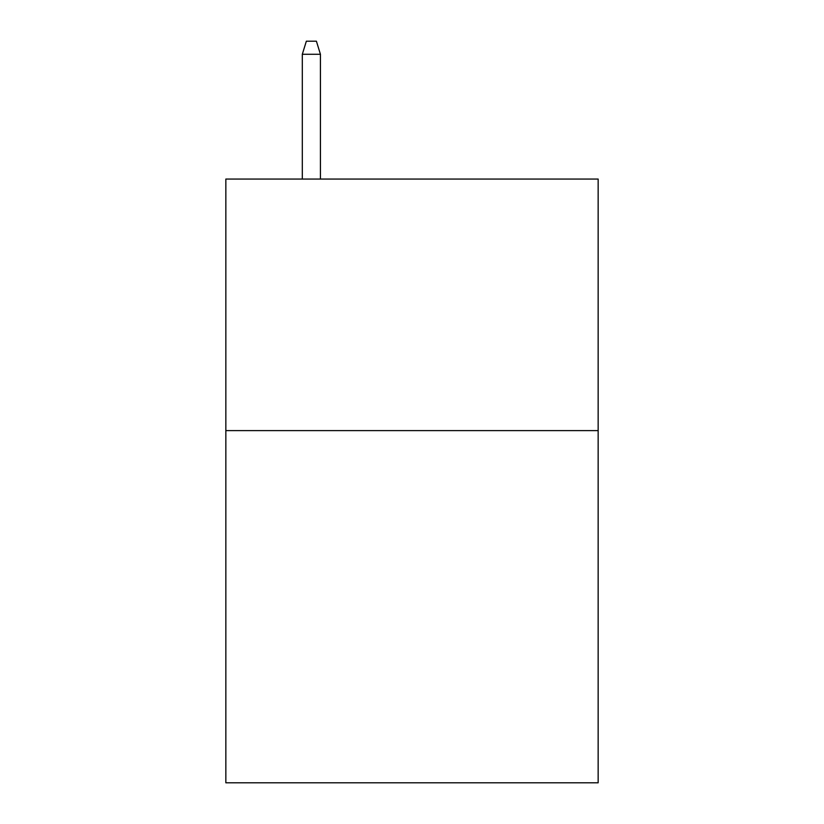 <?xml version="1.0" encoding="UTF-8"?>
<svg xmlns="http://www.w3.org/2000/svg" width="824" height="824" viewBox="0 0 824 824"><rect width="100%" height="100%" fill="white"/><g stroke="black" fill="none" stroke-linecap="round" stroke-linejoin="round"><path stroke-width="1.24" d="M598.152 430.612L598.152 782.8L225.848 782.8L225.848 179.055L598.152 179.055L598.152 430.612L225.848 430.612M320.433 179.055L320.433 54.281L302.315 54.281L302.315 179.055M302.315 54.281L306.343 41.2L316.406 41.2L320.433 54.281"/></g></svg>
